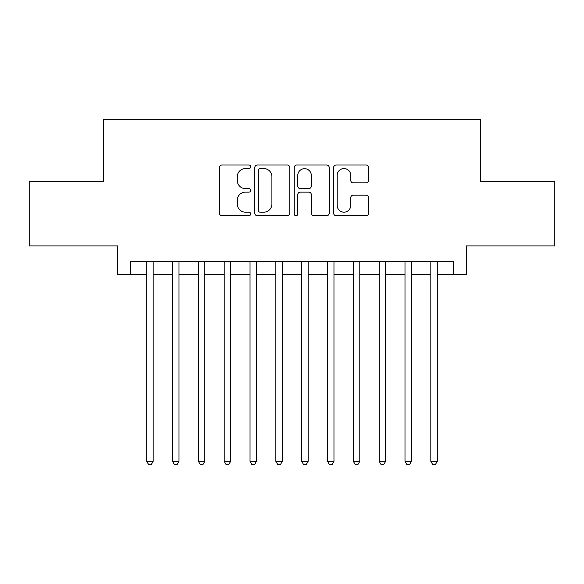 <?xml version="1.0" encoding="UTF-8"?>
<svg xmlns="http://www.w3.org/2000/svg" width="584" height="584" viewBox="0 0 584 584"><rect width="100%" height="100%" fill="white"/><g stroke="black" fill="none" stroke-linecap="round" stroke-linejoin="round"><path stroke-width="0.88" d="M250.675 166.79A1.774 1.774 0 0 0 248.901 165.017L221.964 165.017A2.533 2.533 0 0 0 219.431 167.55L219.431 213.182A2.533 2.533 0 0 0 221.964 215.722L248.901 215.722A1.774 1.774 0 0 0 250.675 213.941A1.774 1.774 0 0 0 248.901 212.167L245.419 212.167A8.11 8.11 0 0 1 237.301 204.057L237.301 200.254A8.11 8.11 0 0 1 245.419 192.143L248.901 192.143A1.774 1.774 0 0 0 250.675 190.369A1.774 1.774 0 0 0 248.901 188.596L245.419 188.596A8.11 8.11 0 0 1 237.301 180.478L237.301 176.675A8.11 8.11 0 0 1 245.419 168.564L248.901 168.564A1.774 1.774 0 0 0 250.675 166.79M366.088 182.887A2.533 2.533 0 0 0 368.628 180.354L368.628 167.55A2.533 2.533 0 0 0 366.088 165.017L336.172 165.017A2.533 2.533 0 0 0 333.639 167.55L333.639 213.182A2.533 2.533 0 0 0 336.172 215.722L366.088 215.722A2.533 2.533 0 0 0 368.628 213.182L368.628 197.721A2.533 2.533 0 0 0 366.088 195.18L353.291 195.18A2.533 2.533 0 0 0 350.75 197.721L350.75 205.386A6.782 6.782 0 0 1 343.969 212.167A6.782 6.782 0 0 1 337.187 205.386L337.187 175.346A6.782 6.782 0 0 1 343.969 168.564A6.782 6.782 0 0 1 350.75 175.346L350.75 180.354A2.533 2.533 0 0 0 353.291 182.887L366.088 182.887M130.575 274.305L130.575 261.391L453.425 261.391L453.425 274.305L466.339 274.305L466.339 245.901L554.8 245.901L554.8 181.325L480.544 181.325L480.544 119.34L103.456 119.34L103.456 181.325L29.2 181.325L29.2 245.901L117.661 245.901L117.661 274.305L146.715 274.305M289.781 167.55A2.533 2.533 0 0 0 287.248 165.017L257.332 165.017A2.533 2.533 0 0 0 254.799 167.55L254.799 213.182A2.533 2.533 0 0 0 257.332 215.722L287.248 215.722A2.533 2.533 0 0 0 289.781 213.182L289.781 167.55M296.752 165.017L326.668 165.017A2.533 2.533 0 0 1 329.201 167.55L329.201 213.182A2.533 2.533 0 0 1 326.668 215.722L313.863 215.722A2.533 2.533 0 0 1 311.33 213.182L311.33 194.676A2.533 2.533 0 0 0 308.797 192.143L300.3 192.143A2.533 2.533 0 0 0 297.767 194.676L297.767 213.941A1.774 1.774 0 0 1 295.993 215.722A1.774 1.774 0 0 1 294.219 213.941L294.219 167.55A2.533 2.533 0 0 1 296.752 165.017M153.176 274.305L172.543 274.305M179.003 274.305L198.37 274.305M204.831 274.305L224.205 274.305M230.658 274.305L250.032 274.305M256.486 274.305L275.86 274.305M282.313 274.305L301.687 274.305M308.14 274.305L327.514 274.305M333.968 274.305L353.342 274.305M359.795 274.305L379.169 274.305M385.63 274.305L404.997 274.305M411.457 274.305L430.824 274.305M437.285 274.305L453.425 274.305M260.121 168.564A1.774 1.774 0 0 0 258.347 170.338L258.347 210.393A1.774 1.774 0 0 0 260.121 212.167L263.793 212.167A8.11 8.11 0 0 0 271.91 204.057L271.91 176.675A8.11 8.11 0 0 0 263.793 168.564L260.121 168.564M311.33 175.47A6.782 6.782 0 0 0 304.549 168.688A6.782 6.782 0 0 0 297.767 175.47L297.767 186.055A2.533 2.533 0 0 0 300.3 188.596L308.797 188.596A2.533 2.533 0 0 0 311.33 186.055L311.33 175.47M153.176 261.391L153.176 461.302L146.715 461.302L146.715 261.391M153.176 461.302L151.234 464.66L148.657 464.66L146.715 461.302M179.003 261.391L179.003 461.302L172.543 461.302L172.543 261.391M179.003 461.302L177.069 464.66L174.485 464.66L172.543 461.302M204.831 261.391L204.831 461.302L198.37 461.302L198.37 261.391M204.831 461.302L202.896 464.66L200.312 464.66L198.37 461.302M230.658 261.391L230.658 461.302L224.205 461.302L224.205 261.391M230.658 461.302L228.724 464.66L226.139 464.66L224.205 461.302M256.486 261.391L256.486 461.302L250.032 461.302L250.032 261.391M256.486 461.302L254.551 464.66L251.967 464.66L250.032 461.302M282.313 261.391L282.313 461.302L275.86 461.302L275.86 261.391M282.313 461.302L280.378 464.66L277.794 464.66L275.86 461.302M308.14 261.391L308.14 461.302L301.687 461.302L301.687 261.391M308.14 461.302L306.206 464.66L303.622 464.66L301.687 461.302M333.968 261.391L333.968 461.302L327.514 461.302L327.514 261.391M333.968 461.302L332.033 464.66L329.449 464.66L327.514 461.302M359.795 261.391L359.795 461.302L353.342 461.302L353.342 261.391M359.795 461.302L357.861 464.66L355.276 464.66L353.342 461.302M385.63 261.391L385.63 461.302L379.169 461.302L379.169 261.391M385.63 461.302L383.688 464.66L381.104 464.66L379.169 461.302M411.457 261.391L411.457 461.302L404.997 461.302L404.997 261.391M411.457 461.302L409.515 464.66L406.931 464.66L404.997 461.302M437.285 261.391L437.285 461.302L430.824 461.302L430.824 261.391M437.285 461.302L435.343 464.66L432.766 464.66L430.824 461.302"/></g></svg>
